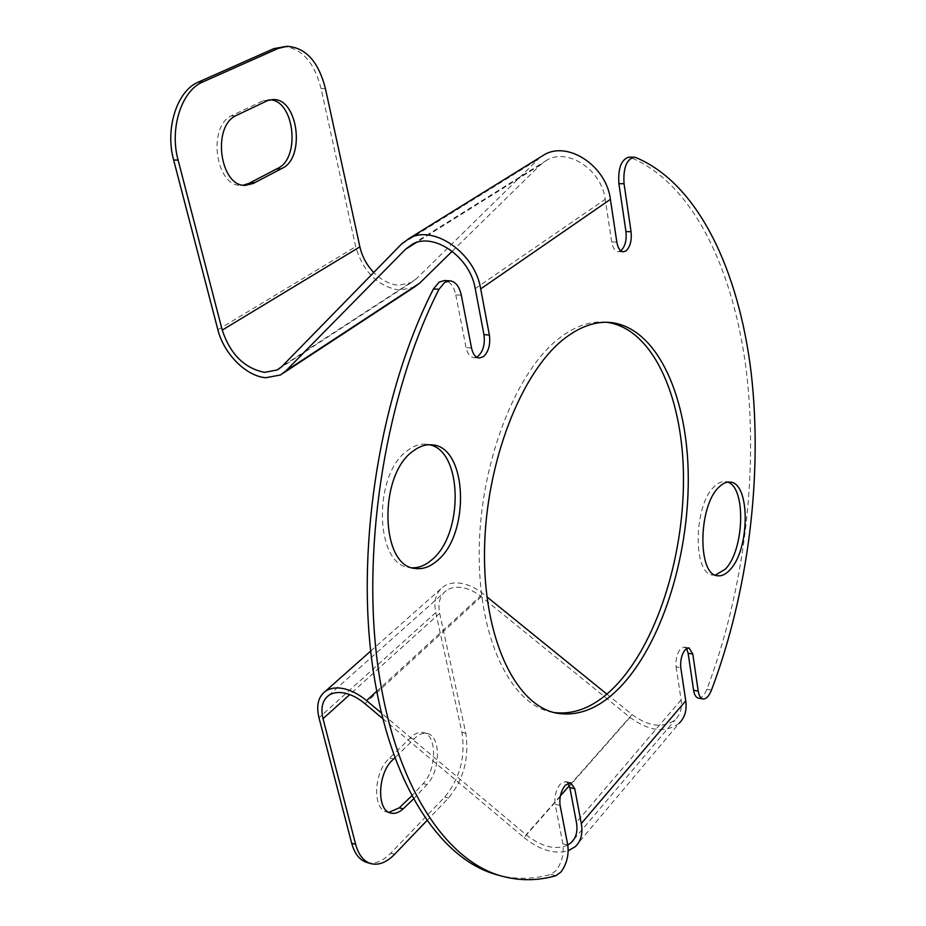 <?xml version="1.0" encoding="UTF-8"?>
<svg xmlns="http://www.w3.org/2000/svg" width="926" height="926" viewBox="0 0 926 926"><rect width="100%" height="100%" fill="white"/><g stroke="black" fill="none" stroke-linecap="round" stroke-linejoin="round"><path stroke-width="0.69" stroke-dasharray="4.63 3.47" d="M412.336 567.8L409.581 567.534C374.717 565.508 372.646 474.043 407.671 450.406C414.003 445.614 420.369 443.566 426.747 444.248L429.479 444.746M715.37 575.115L713.008 575.069C692.694 574.733 693.4 505.353 714.259 486.601C718.02 482.851 721.748 481.173 725.428 481.555L727.72 482.122M461.298 295.197L455.789 294.908C453.798 286.076 450.001 281.296 444.387 280.555M496.973 874.792C514.925 879.607 532.913 879.468 550.947 874.364L556.121 870.602C561.851 862.662 564.096 853.726 562.869 843.783L555.16 804.254L560.114 805.481M567.974 783.095L565.717 781.567L560.276 784.09C555.924 789.855 554.223 796.58 555.16 804.254M686.49 648.547L684.337 647.031L680.494 648.894C676.918 653.71 675.459 659.706 676.107 666.882L680.795 667.739M452.235 251.235L540.333 164.921L547.046 160.036C568.032 147.662 601.761 170.153 605.21 199.298L611.681 241.952C612.769 247.983 614.933 251.212 618.163 251.641L620.779 250.796M455.789 294.908L466.067 347.632C467.445 353.732 470.014 357.066 473.788 357.633L476.554 357.123M382.67 718.588L524.058 837.59L630.016 717.407L481.277 596.726C475.142 591.807 468.822 588.774 462.317 587.616C455.847 586.598 450.441 587.628 446.112 590.73C439.85 595.742 437.709 603.266 439.676 613.301L465.79 733.218C469.401 757.896 463.66 779.484 448.601 797.969L426.793 820.725M366.939 862.488C374.775 864.444 382.693 861.354 390.703 853.228L444.769 797.008C459.863 778.546 465.593 757.005 461.97 732.362L435.764 612.595C433.495 601.159 435.949 592.582 443.103 586.876C447.987 583.38 454.099 582.211 461.426 583.357C468.822 584.665 476.01 588.103 483.013 593.693L486.902 596.853M282.638 46.508C301.332 47.701 314.145 61.753 321.102 88.688L355.688 246.71C363.258 272.163 378.028 286.678 399.986 290.255L414.35 287.106M540.263 157.2L416.225 278.934L411.468 282.488L398.932 285.231C389.915 284.583 381.512 280.335 373.722 272.499M606.53 322.283L603.972 322.063C589.538 321.183 574.815 326.427 559.779 337.805C516.349 370.423 480.293 461.495 479.205 549.569C477.885 637.736 510.608 704.316 551.34 712.048L553.875 712.511M413.32 799.161L427.06 784.565C440.788 770.177 440.915 735.568 427.118 733.438C423.159 732.616 419.131 734.156 415.01 738.08L394.754 758.024M388.897 812.345L386.883 812.033C372.437 809.567 373.629 772.353 388.688 758.973L411.109 737.165C415.23 733.265 419.27 731.725 423.228 732.547C437.049 734.677 436.945 769.24 423.194 783.593L411.595 795.99M270.427 99.8L263.331 100.645L231.072 115.935C207.077 127.8 216.117 187.202 241.142 185.293L243.33 185.165M524.058 837.59C539.846 850.161 554.558 854.559 568.217 850.797M567.777 845.079C555.542 850.369 541.641 846.92 526.084 834.754L381.292 712.985M630.016 717.407C649.068 731.285 665.412 733.276 679.059 723.356L575.266 846.677M606.843 694.095L632.076 714.548C648.837 726.748 663.201 728.496 675.181 719.815C680.263 714.918 682.242 708.286 681.108 699.882L676.107 666.882M698.308 698.065C701.514 698.343 704.373 695.403 706.885 689.257C743.786 591.668 758.44 475.188 746.518 372.495C734.11 270.612 693.47 183.591 630.583 157.524L628.742 157.165M562.869 843.783L567.777 845.056M616.832 242.103L611.681 241.952M471.531 348.037L466.067 347.632M481.277 596.726L364.937 703.667M435.764 612.595L318.984 717.754M217.876 329.772L355.688 246.71M416.225 278.934L282.013 366.372M410.125 738.172L414.026 739.087M235.47 115.854L231.072 115.935M550.947 874.364L555.878 875.707M461.97 732.362L465.79 733.218M706.885 689.257L711.469 690.125M630.583 157.524L635.734 157.513M325.42 88.56L321.102 88.688M536.605 160.314L401.386 244.186M475.223 288.611L605.21 199.298M681.108 699.882L576.423 822.323M439.676 613.301L349.739 694.581M376.685 691.317L483.013 593.693M632.076 714.548L569.34 785.688M560.392 795.839L526.084 834.754M540.333 164.921L416.063 242.681M393.654 758.984L389.719 758.024M427.06 784.565L423.194 783.593M448.601 797.969L444.769 797.008M390.703 853.228L394.592 854.328M267.707 100.54L263.331 100.645M426.747 444.248L432.245 444.874M725.428 481.555L730.082 482.087M623.302 251.814L618.163 251.641M479.217 358.049L473.788 357.633M370.701 651.071L443.103 586.876M411.468 282.488L279.941 368.224M603.972 322.063L609.1 322.375M386.883 812.033L390.795 813.074M245.506 185.339L241.142 185.293M565.717 781.567L570.659 782.736M684.337 647.031L689.013 647.864M328.522 695.565L446.112 590.73M573.958 839.35L675.181 719.815M547.046 160.036L412.313 244.267M283.53 372.981L280.509 374.972M551.34 712.048L556.376 713.101M423.228 732.547L427.118 733.438M272.603 99.58L268.239 99.695M713.008 575.069L717.65 575.752M409.581 567.534L415.033 568.425"/><path stroke-width="1.39" d="M436.864 560.971C470.489 534.719 467.653 446.76 432.245 444.874C425.867 444.191 419.524 446.251 413.193 451.055C378.225 474.76 380.25 566.423 415.033 568.425C422.488 569.525 429.757 567.036 436.864 560.971M429.479 444.746C462.942 450.927 463.833 534.858 431.447 560.103C425.277 565.369 418.911 567.939 412.336 567.8M729.873 569.895C750.048 549.731 750.5 482.654 730.082 482.087C726.412 481.705 722.708 483.395 718.946 487.157C698.146 505.955 697.394 575.44 717.65 575.752C721.736 576.285 725.81 574.328 729.873 569.895M727.72 482.122C746.321 487.481 744.354 550.171 725.278 569.224L715.37 575.115M449.932 280.821L444.387 280.555L439.098 282.141L433.461 288.947C381.269 390.737 356.093 541.351 371.951 661.453C387.832 781.799 439.676 859.34 496.973 874.792L502.042 876.204C444.897 860.798 393.214 783.164 377.426 662.588C361.672 542.242 386.883 391.258 439.028 289.236L444.665 282.407L449.932 280.821C455.534 281.562 459.331 286.354 461.298 295.197L471.531 348.037C472.897 354.149 475.455 357.494 479.217 358.049L483.418 356.695C488.592 351.822 490.583 344.599 489.379 335.027L480.698 288.889L610.408 199.368C606.542 166.263 568.228 140.659 544.395 154.642L540.263 157.2M568.217 850.797L575.266 846.677C581.007 841.248 583.021 833.539 581.308 823.55L574.768 788.755L570.659 782.736L565.23 785.271C560.89 791.047 559.177 797.784 560.114 805.481L567.777 845.056C569.004 855.011 566.747 863.97 561.029 871.933L555.878 875.707C537.89 880.846 519.937 881.008 502.042 876.204M610.408 199.368L616.832 242.103C617.92 248.156 620.073 251.386 623.302 251.814L626.069 250.853C630.224 246.848 631.891 240.471 631.069 231.72L624.055 183.718C623.105 168.439 626.393 159.585 633.893 157.165L635.734 157.513C698.435 183.637 738.879 270.809 751.171 372.842C762.989 475.698 748.312 592.362 711.469 690.125C708.957 696.283 706.11 699.234 702.915 698.968C700.542 698.366 698.98 695.773 698.227 691.166L692.798 654.045L689.013 647.864L685.182 649.728C681.617 654.555 680.159 660.562 680.795 667.739L685.761 700.797L581.308 823.55M620.779 250.796L620.941 250.68C625.108 246.675 626.775 240.32 625.953 231.581L618.892 183.672L624.055 183.718M476.554 357.123L477.99 356.279C483.175 351.405 485.166 344.206 483.951 334.656L475.223 288.611C470.269 257.127 433.715 231.685 412.313 244.267L405.507 249.279L285.775 370.99L280.509 374.972L265.831 377.727C246.247 376.315 223.791 353.79 217.876 329.772L173.648 160.048C164.851 128.552 177.121 90.586 198.477 82.044L273.818 48.638L287.014 46.3L278.205 48.43L202.933 81.893C181.589 90.459 169.319 128.482 178.093 160.048L222.217 330.096C230.261 354.172 244.36 368.259 264.489 372.356L277.291 369.949L282.013 366.372L401.386 244.186L409.269 238.364C433.588 224.15 475.119 253.111 480.698 288.889M426.793 820.725L394.592 854.328C386.593 862.465 378.688 865.567 370.863 863.622C363.629 861.354 358.559 854.929 355.642 844.373L323.035 718.703C320.512 708.158 322.341 700.45 328.522 695.565C332.804 692.567 338.303 691.768 345.004 693.18C351.741 694.731 358.385 698.227 364.937 703.667L382.67 718.588M381.292 712.985L366.569 700.6C359.103 694.407 351.533 690.437 343.882 688.689C336.3 687.115 330.084 688.018 325.234 691.398C318.174 696.954 316.102 705.751 318.984 717.754L351.683 843.25C354.612 853.807 359.693 860.219 366.939 862.488L370.863 863.622M565.022 338.152C580.012 326.751 594.712 321.496 609.1 322.375C655.052 325.825 686.189 391.733 688.168 470.883C690.194 550.194 664.289 638.141 623.129 683.955C601.807 707.348 579.56 717.071 556.376 713.101C515.747 705.392 483.14 638.732 484.518 550.38C485.652 462.132 521.685 370.851 565.022 338.152M553.875 712.511C576.296 715.254 597.768 705.427 618.279 683.006C659.127 637.759 684.997 551.19 683.423 472.573C681.883 394.117 651.765 327.989 606.53 322.283M394.754 758.024L392.624 759.933C377.588 773.349 376.384 810.62 390.795 813.074C394.846 814.035 398.979 812.634 403.192 808.849L413.32 799.161M411.595 795.99L399.303 807.831L388.897 812.345M243.33 185.165L248.955 183.371L277.754 168.347C300.452 158.358 294.688 101.27 270.427 99.8M253.307 183.417L245.506 185.339C220.504 187.249 211.498 127.742 235.47 115.854L267.707 100.54L272.603 99.58C297.952 97.45 305.881 157.848 282.083 168.358L253.307 183.417M574.768 788.755L569.837 787.586L567.974 783.095M569.837 787.586L576.423 822.323C577.951 831.154 576.169 837.961 571.076 842.741L567.777 845.079M679.059 723.356C684.789 717.824 687.034 710.3 685.761 700.797M486.902 596.853L606.843 694.095M692.798 654.045L688.134 653.212L686.49 648.547M688.134 653.212L693.609 690.287C694.361 694.882 695.924 697.475 698.308 698.065L702.915 698.968M633.893 157.165L628.742 157.165C621.207 159.585 617.92 168.428 618.892 183.672M283.53 372.981L414.35 287.106L419.652 283.159L452.235 251.235M373.722 272.499C366.731 265.137 362.124 256.583 359.89 246.86L325.42 88.56C318.486 61.579 305.684 47.492 287.014 46.3M403.192 808.849L399.303 807.831M280.798 168.972L276.469 168.949M433.461 288.947L439.028 289.236M355.642 844.373L351.683 843.25M693.609 690.287L698.227 691.166M631.069 231.72L625.953 231.581M173.648 160.048L178.093 160.048M489.379 335.027L483.951 334.656M349.739 694.581L323.035 718.703M366.569 700.6L376.685 691.317M569.34 785.688L560.392 795.839M416.063 242.681L405.507 249.279M285.775 370.99L419.652 283.159M222.217 330.096L359.89 246.86M250.263 182.63L254.615 182.665M273.818 48.638L278.205 48.43M198.477 82.044L202.933 81.893M325.234 691.398L370.701 651.071M279.941 368.224L277.291 369.949M544.395 154.642L409.269 238.364M571.076 842.741L573.958 839.35"/></g></svg>
